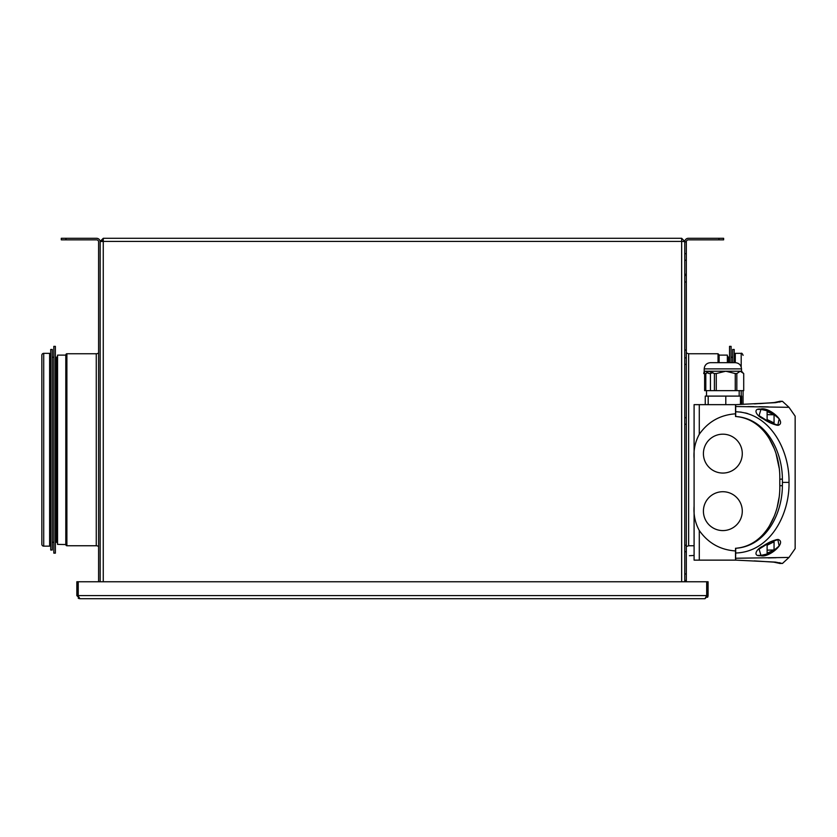 <?xml version="1.0" encoding="UTF-8"?>
<svg xmlns="http://www.w3.org/2000/svg" width="837" height="837" viewBox="0 0 837 837"><rect width="100%" height="100%" fill="white"/><g stroke="black" fill="none" stroke-linecap="round" stroke-linejoin="round"><path stroke-width="1.26" d="M684.76 241.569L684.76 581.757L684.76 241.569L681.653 241.412L681.653 238.294L684.76 241.412L684.76 253.695L686.319 253.695L686.319 241.872L684.76 241.872A3.578 3.578 0 0 1 688.338 238.294L723.628 238.294L723.628 239.853L718.962 239.853L718.962 238.294M718.962 239.853L688.338 239.853A2.019 2.019 0 0 0 686.319 241.872L686.319 581.757L686.319 260.223L684.76 260.223L684.76 274.295L684.76 241.412L681.653 238.294L103.265 238.294L100.158 241.412L101.403 241.412L103.265 239.539M684.76 281.985L684.76 350.243L684.76 281.985L686.319 281.985M100.158 581.757L100.158 241.569L103.265 241.412L103.265 581.757M103.265 238.294L103.265 241.412L681.653 241.412L681.653 581.757M98.599 581.757L98.599 241.872A2.019 2.019 0 0 0 96.579 239.853L61.289 239.853L61.289 238.294L96.579 238.294A3.578 3.578 0 0 1 100.158 241.872M98.599 546.54A3.892 3.892 0 0 0 96.265 545.755L66.887 545.755A0.931 0.931 0 0 1 65.945 544.824L65.945 354.679A0.931 0.931 0 0 1 66.887 353.748L96.265 353.748L96.265 545.755M98.599 352.963A3.892 3.892 0 0 1 96.265 353.748M65.945 544.552L57.554 544.395L57.554 355.108L65.799 355.108L65.799 544.395M53.819 346.361L55.378 346.361L55.378 553.142L53.819 553.142L53.819 346.361M50.712 349.468L52.271 349.468L52.271 550.035L50.712 550.035L50.712 349.468M49.624 354.135L50.712 354.135M49.624 545.368L50.712 545.368M43.712 353.35L49.624 353.35L49.624 546.153L43.712 546.153A1.862 1.862 0 0 1 41.85 544.28L41.85 355.223A1.862 1.862 0 0 1 43.712 353.35L43.712 546.153M52.271 542.261L53.819 542.261M55.378 542.261L56.466 542.261A0.931 0.931 0 0 1 57.397 543.192L57.397 356.311A0.931 0.931 0 0 1 56.466 357.242L56.466 542.261M52.271 357.242L53.819 357.242M55.378 357.242L56.466 357.242M686.319 260.223L686.319 253.695M686.319 482.384C686.319 485.586 686.319 485.586 686.319 482.384C686.319 479.193 686.319 479.193 686.319 482.384C686.319 485.586 686.319 485.586 686.319 482.384C686.319 479.193 686.319 479.193 686.319 482.384M686.319 503.372C686.319 522.351 686.319 522.351 686.319 503.372C686.319 484.403 686.319 484.403 686.319 503.372M719.119 362.672L719.119 355.108L718.962 362.672L718.962 354.679L718.031 353.748L688.642 353.748L686.319 352.963M727.363 362.672L727.363 355.108L719.119 355.108M731.088 362.672L731.088 346.361L729.54 346.361L729.54 362.672M734.206 362.672L734.206 349.468L732.647 349.468L732.647 362.672M735.294 362.672C739.071 363.038 741.143 365.11 741.509 368.887L741.509 371.22L740.264 371.22L743.716 373.553L743.716 390.649L736.822 390.649L736.822 373.553L740.264 371.22L704.199 371.22L704.199 368.887C704.566 365.11 706.637 363.038 710.414 362.672C706.637 363.038 704.566 365.11 704.199 368.887L741.509 368.887C741.143 365.11 739.071 363.038 735.294 362.672L710.414 362.672L735.294 362.672L735.294 353.35L741.195 353.35C741.666 352.879 742.283 353.507 743.068 355.223L743.068 355.38M743.068 404.344L743.068 390.649L743.068 404.344M727.52 362.672L727.52 356.311L728.452 357.242L728.452 362.672M639.384 598.706L662.036 598.706M78.082 595.588L76.837 595.588L76.837 581.757L78.082 581.757L78.082 595.588L78.668 596.791M78.605 596.896L78.228 596.331M76.837 595.588L79.944 598.706L78.898 598.518M78.751 598.465L78.218 598.173M706.679 595.588L78.228 595.588L78.228 581.757L706.679 581.757L706.679 595.588L704.974 598.706L79.944 598.706L78.647 596.76M704.974 598.706L708.081 595.588L708.081 581.757L706.836 581.757L708.081 581.757L708.081 595.588L706.836 595.588L706.836 581.757L706.69 596.321M706.156 597.032L706.836 595.588M708.081 595.588L707.903 596.635M707.84 596.781L707.558 597.315M145.533 598.706L122.882 598.706M778.044 539.436C787.387 542.303 768.512 558.384 760.582 555.642C752.578 556.574 756.167 549.009 762.716 546.258C768.293 542.47 773.398 540.189 778.044 539.436M788.998 407.326L735.702 406.52L735.702 404.721L736.623 404.606L775.481 402.67L782.438 401.3L788.998 407.326L795.15 416.156L795.15 548.622L788.998 557.442L735.702 558.248L735.702 560.047L736.623 560.162L775.481 562.098L782.438 563.479L788.998 557.442M735.702 553.016L735.702 548.559L736.623 548.204C766.797 545.619 782.396 512.799 782.375 485.722L782.438 482.384L788.998 482.384C789.762 513.363 770.898 551.918 735.702 553.016L735.545 559.817M776.098 557.735L768.356 557.902M760.582 409.136C768.544 406.395 787.387 422.497 778.044 425.342C773.409 424.579 768.303 422.308 762.716 418.521C756.219 415.801 752.547 408.194 760.582 409.136M741.634 547.482L736.623 548.204C766.075 545.138 780.44 512.181 779.802 485.669L782.375 485.722M747.022 545.85L750.559 544.249M753.394 542.638L754.995 541.591M756.125 540.775L759.85 537.699M766.943 529.622L767.55 528.743M769.632 525.49L773.943 516.837M777.301 506.647L779.006 497.848M735.702 406.52L735.702 416.334L736.623 416.575C766.797 419.138 782.396 451.98 782.375 479.057L782.438 482.384M782.375 479.057L779.802 479.245L779.802 485.523M779.802 479.245L779.802 479.12C780.44 452.597 766.075 419.619 736.623 416.575L741.634 417.297M747.012 418.918L750.569 420.53M752.934 421.848L754.859 423.093M756.522 424.286L759.128 426.42M769.601 439.237L774.099 448.308M776.087 453.853L779.153 468.04M735.702 411.752C770.731 412.85 789.762 451.153 788.998 482.384M754.409 403.873L773.775 402.628L779.802 401.352L782.375 401.362L779.802 401.352L779.802 402.137M754.346 403.884L756.334 403.79M759.87 403.612L775.041 402.492L779.802 401.373M747.797 406.573L753.781 406.636M759.044 406.709L768.356 406.876M747.807 413.593L745.474 412.944M741.289 412.139L736.257 411.762M754.409 560.895L773.775 562.14L779.802 563.427L779.802 562.642M782.375 563.406L779.802 563.489M766.692 410.004L764.777 409.534M770.302 411.501L779.174 418.772L777.855 425.102L770.302 422.675L759.054 415.654L760.969 409.366L770.302 411.501M774.058 414.796L774.058 422.967L767.121 419.546L767.121 411.542L774.058 414.796L767.362 414.629M770.302 542.104L777.855 539.666L779.153 546.027L770.302 553.278L760.969 555.412L759.054 549.124L770.302 542.104M774.058 549.982L767.121 553.236L767.121 545.232L774.058 541.801L774.058 549.982L767.362 550.139M703.415 560.131L735.503 560.131L735.503 550.945C720.228 549.899 708.154 543.087 699.282 530.491C695.191 522.968 693.465 514.87 694.093 506.218L694.093 404.648L736.278 404.648L699.282 404.648L735.503 404.648L735.545 416.523L736.455 416.533M735.702 411.647L735.545 404.648M722.854 491.717A19.439 19.439 0 0 0 703.415 511.156A19.439 19.439 0 0 0 722.854 530.585A19.439 19.439 0 0 0 742.283 511.156A19.439 19.439 0 0 0 722.854 491.717M722.854 434.183A19.439 19.439 0 0 0 703.415 453.623A19.439 19.439 0 0 0 722.854 473.062A19.439 19.439 0 0 0 742.283 453.623A19.439 19.439 0 0 0 722.854 434.183M735.702 553.131L735.545 560.131L736.278 560.131L699.282 560.131L699.282 530.491M699.282 560.131L694.093 560.131L694.093 458.55C693.465 449.887 695.202 441.8 699.282 434.277C708.092 421.722 720.176 414.901 735.503 413.823M699.282 434.277L699.282 404.648L694.093 404.648M736.319 548.245L735.545 548.245L735.503 550.945M735.566 406.981L735.545 404.962M694.093 555.465L689.426 555.705L694.093 555.465M705.811 390.649L705.811 373.553L704.723 373.553L704.22 371.22L703.718 373.553L704.628 373.553L704.628 390.649L706.522 390.649L706.522 396.1L705.256 396.1L705.256 404.648M705.811 373.553L708.008 372.549M725.794 404.648L725.794 396.1L741.676 396.1L741.676 404.397M736.822 373.553L735.263 373.553L735.263 390.649L736.822 390.649M735.263 390.649L716.273 390.649L716.273 373.553L725.763 371.22L735.263 373.553M716.273 390.649L706.522 390.649M716.273 373.553L714.4 373.553L714.4 390.649M708.353 371.22L714.4 373.553M712.862 372.549L710.435 373.553L710.435 390.649M705.434 371.22L708.887 373.553L710.435 373.553M708.196 404.648L708.196 396.1L706.522 396.1M740.452 404.449L740.452 396.1M708.196 396.1L725.794 396.1M65.945 238.294L65.945 239.853M66.887 353.748L66.887 545.755M694.093 545.755L688.642 545.755L688.642 353.748M718.031 362.672L718.031 353.748M741.195 396.1L741.195 390.649M741.195 366.941L741.195 353.35M684.76 274.295L686.319 274.295M686.319 350.243L684.76 349.856M684.76 417.726L686.319 417.726M684.76 275.457L686.319 275.457M684.76 357.859L686.319 357.859M684.76 545.211L686.319 545.211M684.76 573.983L686.319 573.983M684.76 580.512L686.319 580.512M684.76 551.75L686.319 551.75M684.76 364.388L686.319 364.388M684.76 424.254L686.319 424.254M688.642 545.755L686.319 546.54M735.294 354.135L734.206 354.135M732.647 357.242L731.088 357.242M729.54 357.242L728.452 357.242M754.786 403.863L754.221 403.884M782.438 401.3L779.802 401.289M754.786 560.916L754.221 560.884M776.108 425.07L777.855 425.102M758.092 409.408L760.969 409.366M776.108 539.698L777.814 539.666M758.092 555.36L760.969 555.412M741.509 371.22L742.837 372.549M739.176 390.649L739.176 396.1"/></g></svg>

